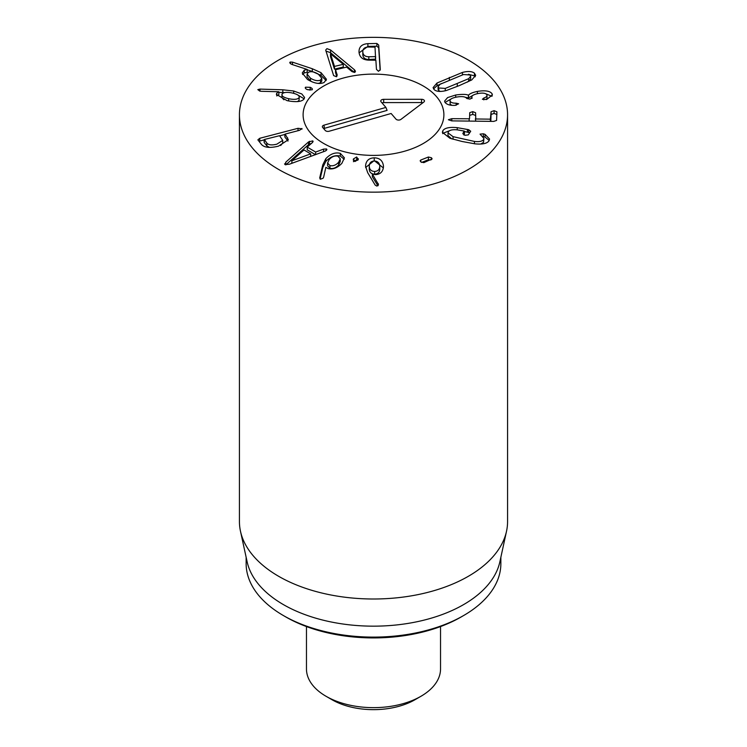 <?xml version="1.0" encoding="UTF-8"?>
<svg xmlns="http://www.w3.org/2000/svg" width="747" height="747" viewBox="0 0 747 747"><rect width="100%" height="100%" fill="white"/><g stroke="black" fill="none" stroke-linecap="round" stroke-linejoin="round"><path stroke-width="1.12" d="M374.649 171.465L374.649 174.2C377.982 173.986 379.691 172.221 379.775 168.925L379.775 166.189C379.495 162.893 377.674 161.165 374.331 160.997C370.979 161.231 369.289 162.995 369.251 166.301C369.494 169.588 371.287 171.315 374.649 171.465C377.982 171.24 379.691 169.485 379.775 166.189M379.775 166.366L379.775 168.925M369.251 168.579L369.251 169.037C369.494 172.324 371.287 174.051 374.649 174.2M369.251 168.803L369.251 166.301M365.544 166.394C365.825 160.904 368.719 158.056 374.238 157.841C379.775 157.925 382.856 160.754 383.491 166.31C383.174 171.577 380.494 174.34 375.442 174.621L372.361 174.088L378.477 184.518L376.862 186.087L375.209 185.144L367.683 172.66L365.544 166.292M378.169 183.51L378.169 185.536M377.898 185.788L372.361 176.824L372.361 174.088M374.238 157.841L374.238 160.577L365.638 167.515M383.388 167.954L374.238 160.577M353.284 159.709L353.415 158.952L356.692 156.982L358.215 159.559L354.956 161.501L353.415 158.952L353.415 160.39M356.692 156.982L356.692 159.718L353.415 161.688M358.355 158.775L358.215 159.559M357.822 160.231L356.692 159.718M291.928 160.773L310.677 153.863L304.01 149.96L291.834 160.717L291.928 163.285M291.834 160.717L291.834 163.322M310.677 153.863L310.677 156.45M308.502 141.949L308.502 144.685L285.821 164.872L285.812 162.146L308.502 141.949L312.75 140.884L313.133 141.444M311.443 143.396L308.502 144.685M312.75 142.21L312.75 140.884L312.395 142.556L307.222 147.112L315.654 152.052L323.591 149.111L326.514 148.952L325.739 150.866L289.36 164.228L285.055 164.601L284.542 163.873M285.055 164.601L285.812 162.146M326.514 150.306L326.514 148.952L326.915 149.54M315.654 152.052L315.654 154.629M315.486 154.694L307.222 149.848L307.222 147.112M282.105 93.963C281.199 95.831 283.374 97.409 288.631 98.697C294.029 99.79 297.493 99.472 299.015 97.745C299.911 95.868 297.717 94.299 292.432 93.03C287.063 91.918 283.617 92.226 282.105 93.963L281.843 97.53L283.879 99.79M288.631 98.697L288.631 100.957M297.39 101.601L299.015 100.481L299.276 96.923L299.015 100.481M282.814 89.789L293.683 91.013L301.797 93.945L304.58 97.455L304.122 98.884C301.891 101.816 296.195 102.395 287.035 100.64L276.381 94.393L276.754 93.198L278.762 91.75L261.459 91.302L259.723 91.087L257.818 89.621L259.956 89.098L282.814 89.789L282.814 92.525L278.864 92.404M293.683 91.013L293.683 93.338M284.682 92.591L282.814 92.525M259.956 89.098L259.956 91.134M278.864 91.834L278.864 94.57L276.754 95.933M276.754 93.198L276.754 95.616M304.16 98.828L297.446 94.776M305.243 87.744L305.514 87.194L310.201 87.334C312.125 88.221 312.76 89.052 312.115 89.827L307.4 89.668C305.514 88.8 304.888 87.969 305.514 87.194L305.514 88.398M310.201 87.334L310.201 90.07L307.036 89.5M312.386 89.276L312.115 89.827M330.482 53.775L330.482 56.511L334.479 69.144L343.275 67.053L343.275 64.317L330.482 53.775L334.479 66.408L334.479 69.144M334.479 66.408L343.275 64.317M354.414 69.742L355.46 71.423L354.517 72.412L351.977 71.6L346.617 67.109L335.515 69.751L337.233 75.102L336.383 76.726L333.61 75.587L325.701 50.04L326.934 48.658L330.585 49.984L354.414 69.742L354.414 72.431M354.367 72.44L330.585 52.72L326.934 51.394L326.122 51.767M330.585 49.984L330.585 52.72M336.813 76.558L335.515 72.487L335.515 69.751M368.822 56.763L375.358 56.623L375.62 59.116L368.822 59.499C365.096 59.452 363.089 57.874 362.809 54.755L362.809 52.019C363.089 55.138 365.096 56.716 368.822 56.763L368.822 59.499M375.62 59.134L375.022 47.117L368.196 47.024C364.48 47.229 362.687 48.891 362.809 52.019M380.148 70.218L378.701 47.789L376.88 46.202L367.888 46.389L359.092 52.86M380.26 69.667L378.486 71.292L376.46 69.378L375.872 60.227L368.953 60.134C362.865 59.984 359.55 57.304 359.008 52.094C358.877 46.884 361.837 44.073 367.888 43.653L376.88 43.466L378.701 45.053L380.27 69.48M367.888 43.653L367.888 46.389M359.008 52.094L358.999 51.524M307.073 74.074L310.5 78.211C314.45 80.601 317.783 81.218 320.5 80.078L321.817 78.295L318.334 74.158C314.431 71.759 311.116 71.133 308.399 72.282L307.073 74.074L307.073 76.81L310.5 80.947L312.479 82.039M310.5 78.211L310.5 80.947M318.147 83.393L320.5 82.814L321.817 81.031L321.817 78.295M320.5 80.078L320.5 82.814M312.321 68.752L321.042 72.683L326.458 79.294L324.151 82.431C319.856 84.458 314.328 83.487 307.549 79.518L302.255 73.019L304.234 70.199L307.166 69.434L292.096 64.503L290.714 63.85L290.163 62.048L292.488 62.141L312.321 68.752L312.321 71.488L307.185 69.779M321.042 72.683L321.042 75.419L312.321 71.488M292.488 62.141L292.488 64.625M289.724 62.645L290.163 62.048L290.163 63.43M307.185 69.536L307.185 72.272L304.234 72.935L302.563 74.485M304.234 70.199L304.234 72.935M326.159 80.583L321.042 75.419M266.866 143.153C268.593 145.067 271.945 145.394 276.904 144.152L282.721 140.371L279.555 135.702L264.438 139.474L266.866 143.153L266.866 145.889L269.406 147.364M264.438 139.474L264.177 142.453L266.866 145.889M280.657 145.506L282.721 143.116L282.721 140.371M284.859 134.469L279.658 135.833M264.149 139.876L258.976 141.258M301.9 129.194L301.9 128.493L299.603 130.295L285.149 134.068L288.333 139.726L278.472 146.151C270.162 148.195 264.531 147.673 261.581 144.591L257.874 139.857L259.751 138.288L298.034 128.297L302.04 128.839M287.614 137.803L287.614 140.539L284.878 137.056L285.149 134.068M287.959 141.08L287.614 140.539M329.95 165.591L329.95 168.327C333.097 169.009 336.001 167.888 338.662 164.975L340.24 161.52L340.24 158.775L337.896 156.179C334.731 155.507 331.827 156.637 329.203 159.569L327.588 162.995L329.95 165.591C333.097 166.264 336.001 165.152 338.662 162.239L338.662 164.975M338.662 162.239L340.24 158.775M327.588 162.995L327.588 165.731L329.95 168.327M322.797 164.835L325.823 158.681C330.389 153.873 335.207 152.089 340.287 153.34L344.423 157.832L341.874 163.322C337.457 167.926 332.891 169.681 328.176 168.607L325.851 167.328L323.619 177.244L323.096 178.225L320.426 179.205L319.697 177.926L322.797 164.835L322.797 167.571L320.08 179.056M325.823 158.681L325.823 161.417L322.797 167.571M340.287 153.34L340.287 156.076C335.207 154.825 330.389 156.609 325.823 161.417M344.208 159.26L340.287 156.076M420.757 160.035L428.414 157.01L431.411 157.748L432.13 158.878L423.838 162.641L420.841 161.912L420.141 160.773L420.757 160.035L420.757 161.838M428.414 157.01L428.414 159.755L421.625 162.426M430.627 159.97L428.414 159.755M442.915 130.585C444.867 127.886 449.638 126.915 457.239 127.662L468.658 129.689L470.713 131.239L468.276 134.88L464.905 135.31L462.823 133.666L464.13 131.033L457.267 129.847C452.542 129.418 449.573 130.062 448.368 131.799L448.013 132.873L453.065 136.664L474.438 141.426C479.079 141.986 482.114 141.388 483.533 139.633L483.925 138.475L480.06 134.124L483.365 133.797L485.036 134.339L489.574 139.054L488.986 140.847C487.035 143.583 482.329 144.573 474.877 143.816L462.113 141.491L449.909 138.251L442.355 132.303L442.915 130.585L442.71 133.666M485.036 134.339L485.036 137.084L482.627 136.402M489.22 140.436L485.036 137.084M483.533 139.633L483.533 142.369L480.723 144.031M483.925 138.475L483.533 142.369M474.438 141.426L474.438 143.779M453.065 136.664L453.065 139.287M451.767 138.895L448.013 135.609L448.013 132.873M463.784 134.964L464.419 134.012L464.13 131.033M469.714 132.723L464.447 131.528M450.786 130.202L442.915 133.321M469.742 112.666L472.758 111.63L475.587 112.741L475.774 118.978L490.377 119.165L491.068 111.733L494.084 110.668L496.914 111.798L496.587 120.444L493.72 121.406L451.72 120.874L448.377 119.735L451.804 118.68L469.518 118.773L469.742 112.666L469.518 118.773M496.914 114.534L494.084 113.404L491.068 114.468L490.816 121.369M491.068 111.733L491.068 114.468M475.363 118.838L475.774 121.182M475.587 115.477L472.758 114.366L469.742 115.402M455.707 95C462.178 94.103 466.408 94.187 468.416 95.224L468.546 95.196C469.676 93.683 472.618 92.423 477.38 91.414C485.092 90.154 489.985 90.929 492.068 93.758L492.366 94.962L486.736 99.435L482.385 99.295L483.832 98.016C486.334 97.175 487.352 96.092 486.885 94.776C485.737 93.142 482.851 92.712 478.229 93.506C473.346 94.514 471.273 95.868 472.02 97.577L470.012 99.146L466.791 98.492C465.484 96.634 462.15 96.148 456.772 97.045C451.683 98.006 449.47 99.416 450.124 101.284C451.029 102.619 453.046 103.254 456.165 103.189L458.63 103.786L455.296 105.336C450.114 105.626 446.65 104.58 444.904 102.227L444.614 101.078L447.612 97.586L455.707 95L455.707 97.259M456.165 103.189L456.165 105.262M450.124 101.284L450.124 104.02L450.124 101.284M451.618 105.252L450.124 104.02M471.861 98.473L471.861 96.914L472.02 98.315M483.832 98.016L483.832 99.883M486.12 99.603L487.053 98.184L486.885 94.776M492.068 93.758L492.068 96.092M477.38 91.414L477.38 93.674M491.937 96.298L485.447 93.636M468.546 95.196L468.546 97.932L465.26 97.241M473.01 95.28L468.546 97.932M468.416 95.224L468.416 97.96M451.347 98.791L445.053 102.451M467.342 82.142L470.685 78.967L470.685 76.231L469.994 74.999L463.513 74.523L440.076 84.28L438.087 86.717L438.806 87.978L445.259 88.426L468.696 78.668L470.685 76.231M438.087 86.717L438.087 89.453L438.806 90.714L440.328 91.423M459.461 85.522L446.37 90.508C440.842 91.928 436.846 91.704 434.371 89.827L433.083 87.614L437.014 83.02L462.402 72.44C467.921 71.021 471.927 71.254 474.429 73.15L475.69 75.335L471.759 79.938L459.461 85.522M475.26 76.764L474.429 75.886L468.434 74.27M441.43 83.543L437.014 85.756L433.512 88.921M278.696 169.485A134.068 77.408 180 0 1 239.432 114.758A134.068 77.408 180 0 1 373.5 37.35A134.068 77.408 180 0 1 507.568 114.758A134.068 77.408 180 0 1 424.81 186.264A134.068 77.408 180 0 1 278.696 169.485M423.269 86.017A70.386 40.637 180 0 1 443.886 114.758A70.386 40.637 180 0 1 373.5 155.395A70.386 40.637 180 0 1 303.114 114.758A70.386 40.637 180 0 1 346.561 77.212A70.386 40.637 180 0 1 423.269 86.017M285.802 616.947L283.44 615.575L285.812 616.947A124.011 71.6 0 0 0 285.812 616.947A124.011 71.6 0 0 0 461.198 616.947L463.56 615.575A127.364 73.533 180 0 1 283.44 615.575L283.44 615.575A127.364 73.533 180 0 1 246.137 563.583L246.137 557.234M500.863 557.234L500.863 563.583A127.364 73.533 180 0 1 463.56 615.575M506.522 531.238L499.874 561.8A127.364 73.533 180 0 1 373.5 626.163A127.364 73.533 180 0 1 247.126 561.8L240.478 531.238A134.068 77.408 0 0 0 278.696 576.329A134.068 77.408 0 0 0 416.966 594.817A134.068 77.408 0 0 0 506.522 531.238A134.068 77.408 0 0 0 507.568 521.593L507.568 114.758M239.432 114.758L239.432 521.593A134.068 77.408 0 0 0 240.478 531.238M385.9 107.419L381.063 101.788A2.932 1.69 180 0 1 380.811 101.359A2.932 1.69 180 0 1 383.678 99.342L421.532 99.295A2.932 1.69 180 0 1 424.417 101.312A2.932 1.69 180 0 1 423.866 102.012L400.924 119.399A2.932 1.69 180 0 1 395.966 119.118L391.12 113.488L329.194 131.229A2.932 1.69 180 0 1 325.262 130.464L322.657 127.438A2.932 1.69 180 0 1 322.405 126.999A2.932 1.69 180 0 1 323.983 125.16L385.9 107.419L387.105 110.388L324.385 128.363A2.036 1.177 0 0 0 323.722 128.671M422.821 102.815A2.036 1.177 0 0 0 421.532 102.554L383.687 102.6A2.036 1.177 0 0 0 382.119 103.021M342.21 78.351A70.386 40.637 180 0 1 443.886 114.758A70.386 40.637 180 0 1 373.5 155.395A70.386 40.637 180 0 1 303.114 114.758A70.386 40.637 180 0 1 342.21 78.351M440.534 626.556L440.534 668.948A67.034 38.704 180 0 1 420.906 696.307A67.034 38.704 180 0 1 326.103 696.307A67.034 38.704 180 0 1 326.094 696.307A67.034 38.704 180 0 1 306.466 668.948L306.466 626.556M332.023 699.734L326.094 696.307L332.023 699.734A58.658 33.867 0 0 0 414.977 699.734L420.906 696.307M309.435 141.304L309.435 144.05M323.591 149.111L323.591 151.734M355.096 70.479L355.096 72.16M375.62 56.427L375.62 59.116M378.701 45.053L378.701 47.789M376.88 43.466L376.88 46.202M298.034 128.297L298.034 130.706M259.751 138.288L259.751 141.024M431.411 157.748L431.411 159.662M483.365 133.797L483.365 136.533M468.658 129.689L468.658 132.424M467.407 129.408L467.407 132.144M457.239 127.662L457.239 129.847M494.084 110.668L494.084 113.404M490.798 119.034L490.798 121.369M490.377 119.165L490.377 121.359M472.758 111.63L472.758 114.366M469.144 118.894L469.144 121.098M451.804 118.68L451.804 120.874M468.696 78.668L468.696 81.404M457.267 83.757L457.267 86.428M438.806 87.978L438.806 90.714M445.259 88.426L445.259 90.779M474.429 73.15L474.429 75.886M462.402 72.44L462.402 74.859M449.349 77.417L449.349 80.097M437.014 83.02L437.014 85.756M323.983 125.16L324.385 128.363M421.532 99.295L421.532 102.554M383.678 99.342L383.687 102.6M264.149 142.388L264.149 139.652M284.859 134.245L284.859 136.99M464.447 131.211L464.447 133.946"/></g></svg>
